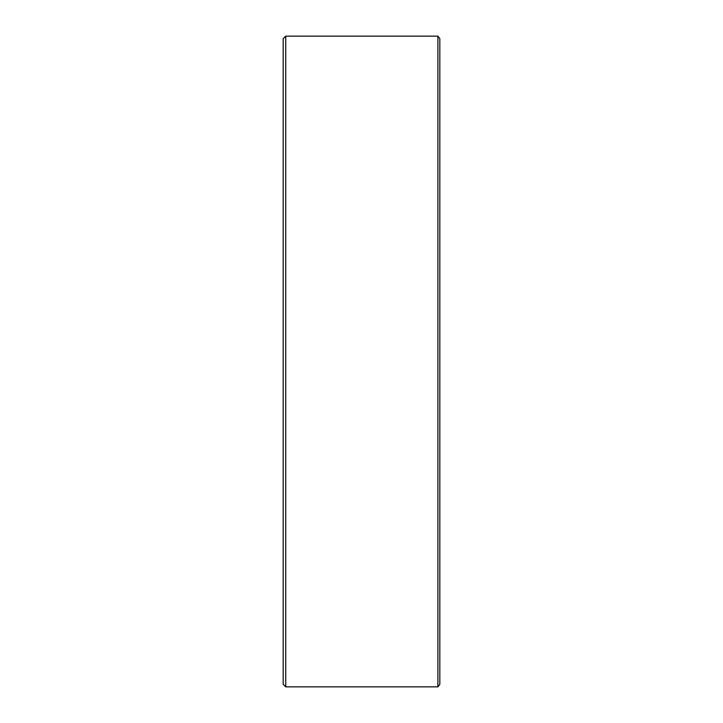 <?xml version="1.0" encoding="UTF-8"?>
<svg xmlns="http://www.w3.org/2000/svg" width="723" height="723" viewBox="0 0 723 723"><rect width="100%" height="100%" fill="white"/><g stroke="black" fill="none" stroke-linecap="round" stroke-linejoin="round"><path stroke-width="1.08" d="M283.181 684.292L283.181 38.708L285.739 36.15L285.739 686.85L283.181 684.292M437.903 36.15L439.819 38.626L439.819 684.374L437.903 686.85L437.903 36.15L285.739 36.15M437.903 686.85L285.739 686.85"/></g></svg>
